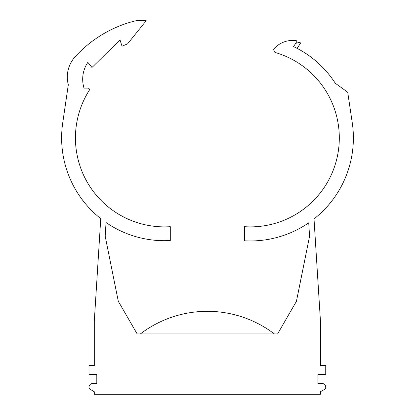 <?xml version="1.0" encoding="UTF-8"?>
<svg xmlns="http://www.w3.org/2000/svg" width="415" height="415" viewBox="0 0 415 415"><rect width="100%" height="100%" fill="white"/><g stroke="black" fill="none" stroke-linecap="round" stroke-linejoin="round"><path stroke-width="0.62" d="M339.309 137.92A88.96 88.96 0 0 0 274.943 52.425L273.884 50.345A1.51 1.51 0 0 1 274.108 48.648A25.128 25.128 0 0 1 296.134 40.634A0.752 0.752 0 0 1 296.663 41.791L293.561 46.605A101.021 101.021 0 0 1 335.31 83.27L347.708 92.208L352.257 122.736A103.034 103.034 0 0 1 314.015 218.928L320.463 321.371L320.463 365.599L325.739 365.599L325.739 374.646L317.947 374.646L317.947 383.444L321.967 383.444A3.771 3.771 0 0 1 325.671 387.932A2.013 2.013 0 0 1 324.701 389.291L320.463 391.739L320.463 394.25L94.288 394.25L94.288 391.739L90.05 389.291A2.013 2.013 0 0 1 89.08 387.932A3.771 3.771 0 0 1 92.778 383.444L96.799 383.444L96.799 374.646L89.012 374.646L89.012 365.599L94.288 365.599L94.288 321.371L100.752 218.627A102.785 102.785 0 0 1 62.707 123.016L68.314 84.753A30.155 30.155 0 0 1 75.162 56.762A120.625 120.625 0 0 1 133.428 21.341A30.155 30.155 0 0 1 146.194 20.75L127.576 43.85L122.026 46.215L120.018 39.949L91.974 67.489L87.856 62.364A30.155 30.155 0 0 0 84.022 88.115L87.902 88.115A1.51 1.51 0 0 1 89.178 90.428A88.96 88.96 0 0 0 170.295 226.689L170.295 240.534A102.785 102.785 0 0 1 106.048 222.533L105.182 236.234L118.296 301.269L137.157 333.935L277.588 333.935L296.45 301.269L309.564 236.234L308.719 222.824A103.034 103.034 0 0 1 244.451 240.788L244.451 226.689A88.96 88.96 0 0 0 339.309 137.92M297.15 48.394L300.258 43.575A0.752 0.752 0 0 0 299.454 42.429L295.677 43.316M140.363 333.935A110.572 110.572 0 0 1 274.382 333.935"/></g></svg>
